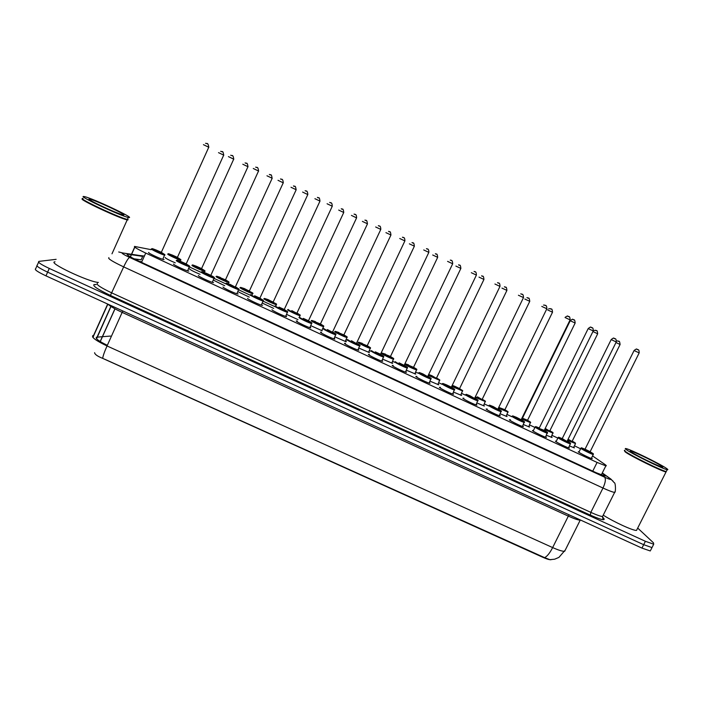 <?xml version="1.0" encoding="UTF-8"?>
<svg xmlns="http://www.w3.org/2000/svg" width="703" height="703" viewBox="0 0 703 703"><rect width="100%" height="100%" fill="white"/><g stroke="black" fill="none" stroke-linecap="round" stroke-linejoin="round"><path stroke-width="1.05" d="M573.815 447.073L574.413 447.899L569.43 445.939M551.468 436.677L552.066 437.503L546.468 435.28M529.008 426.238L529.605 427.072L523.41 424.568M506.468 415.754L507.039 416.58L500.264 413.812M483.831 405.236L484.376 406.044L477.021 403.012M461.098 394.664L461.599 395.455L453.655 392.151M438.241 384.04L438.716 384.813L430.174 381.237M415.28 373.363L415.728 374.128L406.58 370.27M392.204 362.643L392.626 363.389L382.871 359.233M369.022 351.86L369.418 352.598L359.04 348.143M345.718 341.025L346.359 341.535M200.056 274.328C193.483 271.525 189.924 269.662 189.371 268.731L189.529 269.082M175.267 262.852C168.808 260.057 165.442 258.265 165.17 257.491L165.302 257.852M591.627 457.838L592.242 458.69C590.661 458.602 579.79 453.242 578.253 451.792L579.175 451.642M568.797 447.222L569.404 448.075C567.769 447.987 556.785 442.574 555.396 441.185L556.363 441.071M545.844 436.554L546.451 437.415C544.772 437.319 533.656 431.853 532.426 430.526L533.445 430.438M522.786 425.833L523.384 426.703C521.661 426.598 510.413 421.071 509.341 419.805L510.387 419.753M499.648 415.078L500.211 415.93C498.436 415.816 487.056 410.244 486.142 409.041L487.188 409.005M476.406 404.278L476.924 405.113C475.105 404.99 463.567 399.357 462.82 398.223L463.866 398.197M453.04 393.425L453.532 394.242C451.651 394.111 439.964 388.408 439.393 387.344L440.43 387.344M429.559 382.52L430.016 383.32C428.092 383.179 416.229 377.406 415.842 376.421L416.879 376.43M405.965 371.553L406.396 372.344C404.418 372.195 392.379 366.351 392.169 365.437L393.205 365.463M382.247 360.534L382.66 361.307C380.622 361.157 368.398 355.235 368.381 354.391L369.409 354.435M358.416 349.461L358.802 350.226C356.72 350.068 344.294 344.057 344.47 343.301L345.498 343.363M334.461 338.328L334.83 339.083C332.695 338.916 320.067 332.827 320.436 332.15L321.464 332.22M310.383 327.132L310.744 327.897C308.547 327.712 295.699 321.535 296.288 320.937L297.307 321.034M286.183 315.884L286.543 316.64C284.293 316.455 271.209 310.181 272.008 309.671L272.219 309.997M262.597 305.304L262.219 305.339C259.908 305.137 246.586 298.766 247.605 298.353L247.808 298.687M238.15 293.959L237.781 293.977C235.408 293.775 221.832 287.29 223.079 286.965L223.273 287.325M213.571 282.553L213.22 282.562C210.795 282.342 196.945 275.761 198.431 275.523L198.606 275.892M188.87 271.094L188.536 271.086C186.049 270.866 171.919 264.161 173.65 264.029L173.808 264.407M164.045 259.574L163.729 259.556C161.189 259.319 146.76 252.5 148.746 252.465L148.869 252.852M151.101 249.662L134.501 246.41C133.772 246.946 137.524 249.17 145.741 253.071L597.093 462.433L605.837 465.861C606.707 465.957 606.39 465.483 604.896 464.446L592.576 455.939M94.606 352.686C94.747 354.356 97.445 356.254 102.691 358.372L542.813 557.286C546.811 559.061 549.526 559.869 550.967 559.72L551.108 559.693M141.83 261.736L139.528 261.428M580.599 448.778L574.448 445.799M557.839 438.083L552.092 435.412M534.921 427.433L529.631 424.981M511.872 416.73L507.074 414.498M488.673 405.956L484.437 403.988M465.36 395.121L461.695 393.425M441.923 384.242L438.839 382.801M418.373 373.302L415.868 372.133M394.708 362.309L392.792 361.412M370.92 351.254L369.593 350.639M347.01 340.147L346.289 339.813M274.557 306.49L262.008 300.664M251.349 295.708L237.438 289.249M226.726 284.276L212.745 277.782M201.981 272.782L187.929 266.252M224.714 285.752L213.571 280.207M249.257 297.105L238.097 291.736M273.669 308.389L262.518 303.16M297.967 319.61L286.833 314.505M322.159 330.753L311.016 325.779M346.104 341.755L335.085 336.992M104.527 359.136L544.614 557.655L549.878 559.676L554.658 559.201L558.911 557.4L565.317 549.983M650.67 550.203L651.997 547.584L643.676 544.693L47.619 272.158C39.166 268.133 35.721 265.769 37.312 265.057C35.721 265.769 39.166 268.133 47.619 272.158L643.676 544.693L651.997 547.584L652.375 546.846M650.284 550.959L641.953 548.103L45.976 275.866C37.523 271.85 34.087 269.469 35.686 268.722L36.943 265.883M130.811 254.609L127.225 254.135C126.443 254.741 130.169 256.999 138.403 260.91L596.135 472.697L604.888 476.054C605.775 476.124 605.468 475.623 603.974 474.543L602.146 473.242M637.691 528.067L653.465 542.804L653.711 544.201L645.398 541.292L49.272 268.441C40.809 264.416 37.364 262.07 38.929 261.384L56.126 259.337M134.08 258.818L141.127 259.802L142.674 256.384L131.435 254.706M127.911 219.969L127.208 219.863C120.151 218.747 76.557 198.316 82.611 198.949M98.42 282.448C88.516 281.991 46.635 262.087 55.019 261.815M127.788 219.644L126.988 219.512C120.275 218.369 80.37 199.863 82.62 198.923M128.113 219.521L127.305 219.398C119.615 218.027 75.212 197.068 83.095 198.527M129.001 217.543L128.298 217.429C120.969 216.173 76.082 195.012 83.982 196.532L84.465 196.62C92.155 198.079 135.161 218.29 129.001 217.543M666.321 471.379L666.031 471.959C661.927 471.467 630.415 455.975 625.195 451.906L624.449 450.755M637.059 529.324L636.505 530.422C633.052 530.747 614.141 522.083 603.227 515.158M666.391 471.247L665.864 471.625C661.585 471.019 630.644 455.799 625.503 451.801L624.466 450.711M666.523 470.975L666.172 471.528C661.857 470.913 630.591 455.535 625.406 451.502C624.15 450.588 624.009 450.219 624.958 450.386M666.47 468.391C668.026 469.463 668.263 469.894 667.173 469.683C663.096 469.156 631.566 453.681 626.329 449.656C625.046 448.734 624.914 448.373 625.934 448.576C630.073 449.182 660.091 463.848 666.47 468.391M130.45 256.885L134.809 247.201M100.265 341.588L115.011 308.845M141.549 262.368L145.741 253.071M592.752 471.133L597.093 462.433M101.873 336.728L96.425 337.264C95.309 338.582 98.938 341.263 107.339 345.314M569.079 514.807L568.332 516.116L122.19 312.404C114.949 309.048 110.195 306.297 107.937 304.171M580.643 520.088L580.221 520.15C578.217 520.132 574.254 518.788 568.332 516.116L552.646 547.575C558.569 550.212 562.576 551.451 564.658 551.301L580.318 519.948M107.858 304.135L93.798 335.41L92.805 335.621C91.381 337.326 96.126 340.77 107.041 345.964C104.439 351.799 102.998 355.938 102.691 358.372M93.798 335.41L93.007 337.528M544.614 557.655C547.18 556.363 549.86 552.997 552.646 547.575L107.041 345.964L122.797 310.954M110.977 306.482L96.583 338.767M110.476 336.078L102.471 336.684M641.953 548.103L645.398 541.292M45.976 275.866L49.272 268.441M130.995 254.196L122.137 252.895C121.584 253.3 124.062 254.802 129.589 257.43L604.659 477.214C609.589 479.428 611.513 479.973 610.415 478.848L602.269 473.005M615.02 491.582L614.642 492.399C612.752 492.17 608.86 490.72 602.989 488.031L123.675 266.894C112.524 261.586 107.585 258.511 108.868 257.667M602.453 516.96C606.838 521.143 602.814 520.536 590.371 515.141L110.424 295.427L123.675 266.894C126.294 261.305 128.262 258.15 129.589 257.43M613.104 481.177L609.844 478.4M110.424 295.427C97.884 289.46 92.427 285.831 94.053 284.53L96.188 284.53M97.365 283.335C95.96 284.478 100.819 287.694 111.944 292.984L590.819 512.364C596.689 515.027 600.599 516.397 602.559 516.494L603.051 515.501M38.577 262.193L37.312 265.057M604.659 477.214C605.977 479.086 605.424 482.697 602.989 488.031L590.819 512.364L590.371 515.141M139.053 255.409L131.619 254.284M95.81 284.671L95.177 284.469M122.594 252.922L118.71 251.982M138.447 259.433L137.032 260.268M127.524 254.996L127.893 254.17M603.394 475.685L603.974 474.543M164.985 255.022L164.669 255.163C162.446 254.917 149.721 248.897 151.444 248.897M151.707 248.915C153.105 248.748 150.31 247.904 155.881 249.899L152.094 248.669C150.407 248.686 163.755 254.89 164.695 254.521L161.33 252.368L164.766 254.565L162.78 259.328M161.286 252.764L155.249 250.127M155.899 249.899L161.251 252.28M208.853 147.279L203.431 144.669M207.613 143.93L206.708 143.5M180.961 259.996L180.653 260.11C178.562 259.89 166.26 254.055 167.797 254.02M168.052 254.038C169.757 254.091 165.803 252.711 172.103 255.004L168.43 253.792C166.927 253.862 179.898 259.882 180.68 259.486L177.305 257.36L180.741 259.521L180.153 261.208M177.367 257.781L171.497 255.215M172.13 254.987L177.323 257.316M223.791 155.17L218.528 152.639M221.717 151.496L222.587 151.918M189.819 266.595L189.485 266.701C187.306 266.472 174.854 260.558 176.348 260.47M176.638 260.479C178.07 260.33 175.144 259.433 180.776 261.463L176.998 260.233C175.522 260.356 188.808 266.525 189.538 266.059L186.084 263.871M186.146 264.319L180.135 261.692M180.785 261.463L186.102 263.836M233.809 159.203L228.422 156.611M231.691 155.442L232.579 155.873M214.52 278.107L214.178 278.195C212.051 277.966 199.845 272.158 201.128 271.982M214.248 277.544C215.382 277.281 202.438 271.261 201.779 271.753C200.513 271.964 213.721 278.098 214.248 277.544M210.874 275.822L205.206 273.239M201.77 271.745L210.821 275.33M258.642 171.066L253.273 168.492M257.43 167.753L256.533 167.323M239.099 289.557L238.756 289.618C236.674 289.408 224.705 283.696 225.777 283.432M226.41 283.195L230.18 284.407L226.428 283.204C225.373 283.511 238.51 289.618 238.835 288.968L235.426 286.762M235.487 287.263L229.846 284.68M230.18 284.416L238.888 288.995L236.849 293.749M283.344 182.868L278.01 180.311M281.253 179.142L282.131 179.573M263.546 300.954L263.203 300.998C261.182 300.787 249.424 295.172 250.303 294.829M250.918 294.583L250.945 294.592C250.101 294.996 263.177 301.069 263.3 300.33L254.794 295.831M259.969 298.652L254.363 296.06M254.679 295.796L259.899 298.142M307.809 194.582L302.606 192.068M306.736 191.33L305.849 190.908M205.091 271.244L204.775 271.34C202.736 271.121 190.671 265.391 191.998 265.268M192.279 265.277C193.879 265.488 189.845 263.81 196.304 266.244L192.631 265.049C191.33 265.198 204.23 271.2 204.819 270.708L201.559 268.643M201.524 269.029L195.68 266.463M196.313 266.235L201.48 268.546M248.045 166.752L242.807 164.238M245.988 163.096L246.85 163.518M229.099 282.439L228.783 282.509C226.779 282.298 214.951 276.674 216.085 276.464M272.175 178.281L225.461 279.838L216.717 276.235C215.601 276.481 228.44 282.448 228.835 281.877L225.487 279.768L228.888 281.903L228.255 283.652M225.566 280.207L220.048 277.685M269.346 174.423C270.409 175.82 271.314 172.56 272.087 178.219L266.964 175.785M270.137 174.643L270.998 175.056M252.983 293.582L252.667 293.626C250.716 293.432 239.108 287.887 240.048 287.606M296.183 189.748L249.372 290.963L240.672 287.378C239.758 287.712 252.535 293.652 252.737 292.984L244.416 288.599L252.781 293.01L252.122 294.812M249.486 291.341L244.003 288.81M293.45 185.917C294.337 187.288 295.365 184.045 296.095 189.687L290.998 187.27M294.162 186.128L295.014 186.541M123.438 214.951C120.081 215.1 83.587 198.07 89.58 199.142C93.859 199.467 128.377 215.584 123.438 214.951M661.514 466.08C669.634 471.493 637.182 456.352 631.32 451.985C624.229 447.09 655.108 461.511 661.514 466.08M287.615 311.956L287.536 312.317C285.559 312.114 274.021 306.587 274.706 306.165M275.304 305.91L275.348 305.928C274.697 306.429 287.703 312.466 287.632 311.64L279.179 307.149M284.328 309.979L278.757 307.387M279.065 307.132L284.249 309.469M329.681 202.402C330.269 203.457 332.009 201.076 332.273 206.225L327.08 203.765M331.192 203.026L330.313 202.605M311.824 323.222L311.745 323.573C309.821 323.389 298.485 317.941 298.977 317.44L298.995 317.413M299.557 317.185L299.619 317.211C299.17 317.8 312.114 323.811 311.842 322.888L308.468 320.77M308.555 321.245L303.028 318.652M303.318 318.397L308.476 320.735M356.579 217.886L351.43 215.408M354.655 214.248L355.516 214.661M335.92 334.435L335.841 334.786C333.96 334.602 322.826 329.232 323.134 328.661L323.16 328.609M323.688 328.398L323.775 328.433C323.521 329.109 336.403 335.085 335.929 334.083L332.589 331.948M332.668 332.457L327.176 329.865M327.466 329.593L335.964 334.101L333.925 338.855M375.657 226.981L380.798 229.415L332.537 332.062L332.862 332.651L332.51 332.352M380.78 229.45L380.798 229.415C380.666 224.389 378.741 226.638 378.337 225.645M379.743 226.243L378.864 225.821M276.516 304.364L276.446 304.689C274.539 304.504 263.142 299.047 263.889 298.687M319.97 201.137L273.168 302.035L264.513 298.459C263.792 298.88 276.507 304.786 276.516 304.039L268.247 299.663L276.56 304.065L275.866 305.937M273.291 302.413L267.834 299.882M317.422 197.358C318.74 198.87 319.224 195.601 319.988 201.102L314.909 198.694M318.064 197.561L318.916 197.974M300.172 315.375L300.102 315.7C298.248 315.524 287.044 310.146 287.615 309.715M288.177 309.469L288.239 309.487C287.712 309.997 300.357 315.875 300.181 315.041L296.894 312.932M296.974 313.433L291.552 310.902M343.741 212.491L338.705 210.065M341.851 208.932L342.695 209.345M291.85 310.656L300.216 315.058L299.416 317.167M323.723 326.333L323.652 326.658C321.842 326.491 310.831 321.192 311.218 320.682L311.236 320.647M362.379 221.383L367.493 223.818L320.41 324.004L311.842 320.463C311.508 321.06 324.083 326.904 323.731 325.99L320.445 323.942M320.542 324.399L315.155 321.869M365.516 220.25L366.36 220.654M360.129 345.85L359.813 345.938C357.985 345.762 347.036 340.472 347.168 339.821L347.212 339.742M347.686 339.558L347.8 339.593C347.748 340.357 360.56 346.307 359.901 345.217L356.562 343.134M351.482 340.744L356.878 343.811L351.192 341.017M404.866 240.953L356.579 343.099M399.752 238.502L404.875 240.918C404.919 235.98 402.547 238.045 402.468 237.175M403.83 237.763L402.96 237.342M383.75 356.693L383.68 357.027C381.896 356.869 371.114 351.649 371.07 350.929L371.14 350.823M371.553 350.656L371.711 350.7C371.852 351.553 384.594 357.476 383.741 356.298L380.428 354.233M380.367 354.593L375.094 352.115M375.349 351.869L380.446 354.198M423.733 249.96L428.839 252.368L380.367 354.602M428.821 252.403L428.839 252.368C428.874 247.43 426.51 249.512 426.466 248.642M427.793 249.222L426.923 248.809M407.494 367.739L407.424 368.073C405.684 367.915 395.068 362.766 394.858 361.983L394.954 361.852M404.155 365.745L404.199 365.244M395.288 361.711L395.49 361.755C395.833 362.695 408.513 368.583 407.468 367.317L404.181 365.279M404.453 365.911L398.891 363.143M399.146 362.862L404.146 365.349L452.679 263.766L447.583 261.375M452.662 263.801L452.679 263.766C452.442 258.563 450.342 260.998 450.342 260.057M451.634 260.62L450.772 260.207M431.124 378.732L431.044 379.066C429.357 378.917 418.9 373.829 418.531 372.977L418.645 372.827M427.793 376.738L422.582 374.11M428.074 376.887L422.802 373.847L419.164 372.748C419.691 373.776 432.301 379.638 431.08 378.284L427.811 376.263M476.379 275.128L427.828 376.228M471.318 272.702L476.397 275.101C476.256 269.987 474.191 272.386 474.094 271.411M474.499 271.551L475.351 271.964M454.639 389.682L454.56 389.998C452.917 389.857 442.609 384.831 442.082 383.917L442.222 383.741M451.308 387.669L446.08 385.068M446.326 384.796L442.705 383.689C443.426 384.805 455.975 390.64 454.569 389.198L451.326 387.204M446.335 384.769L451.344 387.168M499.982 286.411L494.921 284.012M497.522 282.659L497.724 282.703C498.014 283.81 499.877 281.262 500 286.376L451.3 387.274L451.607 387.828M498.102 282.843L498.954 283.247M347.159 337.247L347.089 337.563C345.322 337.405 334.487 332.185 334.707 331.605L334.742 331.544M390.93 235.039L343.864 334.918L335.331 331.377C335.182 332.062 347.704 337.879 347.159 336.878L343.89 334.848M343.987 335.305L338.635 332.774M388.566 231.331C389.567 232.79 390.288 229.565 390.947 235.004L385.929 232.64M389.067 231.507L389.91 231.911M370.481 348.108L370.411 348.416C368.688 348.266 358.029 343.117 358.082 342.466L358.135 342.379M414.357 246.226L367.194 345.771L358.697 342.247C358.741 343.011 371.193 348.802 370.472 347.713L367.23 345.709M367.247 345.665L367.432 346.351L361.992 343.635M412.028 242.544C412.969 243.976 413.751 240.786 414.366 246.191L409.374 243.844M412.494 242.711L413.338 243.115M393.698 358.908L393.618 359.224C391.949 359.075 381.448 353.996 381.342 353.284L381.413 353.17M385.525 354.154L381.957 353.055C382.177 353.908 394.576 359.672 393.671 358.504L390.446 356.509L393.698 358.512L391.747 363.161M390.437 356.975L385.262 354.426M381.782 353.011L390.473 356.465M435.377 253.704C436.247 255.11 437.081 251.946 437.679 257.333L432.697 254.996M435.807 253.862L436.651 254.258M416.8 369.664L416.73 369.971C412.74 368.644 408.742 366.746 404.743 364.286M460.852 268.441L413.531 367.317L405.104 363.811C405.508 364.752 417.837 370.481 416.756 369.233L413.557 367.265M413.575 367.221L413.759 367.906L408.425 365.165M458.602 264.803C459.402 266.191 460.307 263.054 460.869 268.414L455.895 266.086M459.006 264.952L459.841 265.347M439.797 380.376L428.32 375.367M428.549 374.875C430.825 376.562 440.886 381.096 439.726 379.91L436.554 377.959M431.677 375.587L436.827 378.566L431.484 375.833M483.936 279.469L436.572 377.915M481.599 275.813L481.713 275.848C482.46 277.219 483.409 274.1 483.945 279.442L478.989 277.123M482.091 275.989L482.926 276.384M431.66 375.613L428.742 374.488L431.633 375.595M478.04 400.569L477.961 400.877C476.362 400.745 466.186 395.78 465.509 394.805L465.685 394.611M465.738 394.576C467.038 394.48 464.446 393.61 469.701 395.648L466.142 394.576C467.047 395.78 479.534 401.58 477.935 400.06L474.762 398.1M469.753 395.64L474.991 398.689L469.499 395.938M523.471 297.633L474.745 398.047M520.747 293.854L521.231 293.942C521.292 294.917 523.331 292.51 523.489 297.597L518.419 295.242M521.591 294.074L522.434 294.478M501.327 411.404L501.248 411.712C499.692 411.589 489.657 406.677 488.831 405.64M493.04 406.492L489.455 405.411C490.545 406.694 502.97 412.468 501.195 410.86L498.014 408.909M493.058 406.457L498.26 409.498L492.39 406.773L492.988 406.598M546.837 308.802L498.032 408.874M543.498 305.076L544.623 305.12C544.667 306.095 546.697 303.687 546.855 308.766L541.793 306.42M544.957 305.251L545.8 305.656M524.5 422.195L524.429 422.485C522.918 422.371 512.997 417.512 512.03 416.413L512.162 416.167C513.506 416.035 510.791 415.13 516.222 417.257L515.571 417.547L521.389 420.341L521.204 419.647M522.478 426.457L524.35 421.624L521.257 419.726L524.35 421.624C526.283 423.294 513.919 417.556 512.654 416.185L516.143 417.231M516.248 417.222L521.151 419.744L570.107 319.874L565.054 317.536M570.089 319.909L570.107 319.874C569.905 314.724 568.191 317.387 567.883 316.245C567.883 315.673 566.978 316.034 565.168 317.317M568.209 316.368L569.043 316.772M547.567 432.925L547.488 433.215C546.02 433.101 536.222 428.285 535.106 427.134L535.203 426.862C536.538 426.73 533.858 425.833 539.201 427.934M593.227 330.964L544.21 430.464L544.438 431.053L538.639 428.259L544.263 430.368M588.191 328.565C590.037 327.097 590.986 326.675 591.038 327.317C591.469 328.442 593.235 326.043 593.244 330.937L588.183 328.591L539.263 428.039M535.73 426.914C537.189 428.364 549.491 434.076 547.356 432.31L544.315 430.447M591.346 327.431L592.19 327.835M558.077 437.811L558.129 437.503C559.518 437.389 556.662 436.44 562.136 438.593L558.7 437.582C560.335 439.111 572.576 444.797 570.265 442.952L567.251 441.115L570.282 442.969L570.441 443.883C569.017 443.778 559.324 439.015 558.077 437.811M616.25 341.966L611.188 339.584L562.233 438.575L567.383 441.721L562.031 438.9M611.197 339.558C613.034 338.099 613.991 337.686 614.071 338.328C614.589 339.487 616.206 337.036 616.267 341.939L567.207 441.036M570.52 443.611L568.49 447.829M614.36 338.442L615.213 338.846M580.933 448.426L580.933 448.092C582.339 447.978 579.448 447.011 584.958 449.191L581.557 448.198C583.367 449.815 595.546 455.474 593.06 453.549L590.081 451.739L593.077 453.558L593.288 454.507C591.9 454.41 582.312 449.683 580.933 448.426M589.966 452.047L584.43 449.542L585.001 449.261M634.088 350.498C635.951 349.048 636.918 348.635 636.988 349.286C637.489 350.446 639.106 347.985 639.176 352.888L634.08 350.533L585.045 449.182L590.037 451.651M593.358 454.235L591.328 458.444M637.27 349.391L638.113 349.795M462.679 391.026L451.801 386.351M452.02 385.885C455.166 387.889 463.795 391.685 462.583 390.534L459.481 388.627M459.384 388.952L454.437 386.439M454.577 386.219L459.463 388.566M504.394 286.771L504.701 286.833C505.439 288.221 506.371 285.066 506.916 290.409L501.968 288.107M505.062 286.973L505.888 287.369M454.525 386.237L452.293 385.332L454.525 386.237M485.457 401.633L475.166 397.274M475.386 396.808C481.142 399.884 484.464 401.325 485.334 401.114L482.214 399.207M477.372 396.808L482.469 399.779L477.275 396.984M482.258 399.181L529.772 301.332L524.833 299.039M529.763 301.367L529.772 301.332C529.078 295.858 528.322 299.206 527.584 297.773L526.899 297.677M527.918 297.896L528.744 298.292M508.128 412.186L498.418 408.127M498.638 407.67C504.359 410.666 507.478 411.984 507.97 411.642L504.886 409.752M547.602 309.882L552.514 312.237L504.859 409.796L505.123 410.315L499.402 407.652L504.903 409.708M550.669 308.775L551.486 309.162M530.695 422.696L521.556 418.918M521.775 418.47C527.399 421.361 530.308 422.573 530.501 422.108L527.514 420.289L530.528 422.125L528.718 426.835M527.391 420.587L521.951 418.118M521.995 418.03L527.461 420.201M570.238 320.7C572.022 319.267 572.945 318.863 572.998 319.478C573.604 320.805 574.65 317.73 575.159 323.02L570.221 320.735L522.584 417.925M573.305 319.593L574.114 319.988M553.147 433.145L544.605 429.665M544.825 429.217C550.3 431.994 552.997 433.092 552.927 432.53L549.957 430.728L552.945 432.547L551.178 437.266M545.185 428.479L550.097 431.308L544.957 428.944M593.341 330.7L595.538 330.252C596.126 331.588 597.155 328.486 597.682 333.784L592.945 331.544M595.828 330.366L596.636 330.753M597.682 333.784L549.913 430.64M575.502 443.558L567.541 440.35M567.76 439.911C573.042 442.547 575.529 443.549 575.239 442.908L572.295 441.124L575.256 442.916L575.432 443.813L573.525 447.653M568.103 439.217L572.435 441.704L567.883 439.665M616.496 340.981L617.963 340.973C618.57 342.361 619.422 339.057 620.099 344.496L615.977 342.519M618.245 341.087L619.044 341.473M620.099 344.496L572.26 441.036M130.327 256.815L134.695 247.105M100.178 341.535L114.923 308.802M601.302 474.929L605.837 465.861M92.778 337.255L107.682 304.056M110.863 306.411L96.416 338.565M602.445 517.021C604 518.419 604.395 519.095 603.64 519.051C602.998 519.28 602.638 518.427 602.559 516.494L614.642 492.399C615.854 493.155 615.714 482.302 614.255 482.706L610.951 479.121L602.304 472.934M653.711 544.201L651.997 547.584M144.396 256.05L139.185 255.435M127.674 254.653L127.085 254.565M134.756 259.161L138.473 259.433M127.401 254.89L127.735 254.152M161.172 252.693L208.773 147.208C207.921 141.444 206.436 144.308 205.601 143.254M220.716 151.259C222.236 152.683 222.781 149.388 223.712 155.099L177.253 257.72M186.181 263.915L189.599 266.094L187.596 270.857M186.023 264.24L233.721 159.133C233.08 153.606 231.612 156.277 230.725 155.196M210.9 275.409L214.31 277.58L212.28 282.334M210.742 275.734L211.076 276.068L210.768 275.453L258.546 170.996C258.01 165.521 256.331 168.149 255.681 167.094M235.338 287.175L235.69 287.501L235.364 286.886L283.247 182.798C282.87 177.464 280.91 179.898 280.488 178.922M259.969 298.23L263.344 300.357L261.296 305.111M259.82 298.555L260.163 298.872L259.838 298.265L307.817 194.538C307.396 189.116 305.471 191.708 305.155 190.689M204.265 272.456L204.881 270.743L201.453 268.59M245.101 162.868C246.331 164.274 247.14 161.013 247.966 166.69L201.401 268.95M220.373 277.421L216.7 276.226M244.319 288.555L240.646 287.369M127.208 219.863L111.988 253.818M128.298 217.429L127.401 219.415M120.819 214.872L121.979 214.582C115.195 212.719 87.023 199.775 89.694 199.257L91.276 200.812M666.031 471.959L636.505 530.422M667.173 469.683L666.242 471.546M661.057 466.757L661.286 466.801C656.514 465.491 635.073 454.823 631.356 452.003L632.12 452.521M284.337 309.557L287.676 311.657L285.62 316.42M284.17 309.874L284.522 310.19L284.197 309.584L332.273 206.225M308.564 320.823L311.877 322.905L309.83 327.668M308.397 321.139L308.749 321.447L308.424 320.849L356.597 217.851C356.456 212.816 354.514 215.039 354.075 214.055M268.151 299.627L264.477 298.441M341.263 208.738C341.948 210.083 343.082 206.858 343.758 212.455L296.824 313.336M321.781 330.638L323.767 326.007M367.405 223.756C366.755 218.167 365.578 221.401 364.98 220.065M315.445 321.605L311.763 320.436M359.927 345.235L357.897 349.997M383.776 356.307L381.747 361.078M407.503 367.335L405.49 372.115M418.9 372.713C420.104 372.766 417.644 371.852 422.775 373.847M431.106 378.302L429.111 383.091M442.38 383.662C443.672 383.662 441.071 382.748 446.291 384.778M454.595 389.216L452.627 394.014M345.217 341.535L347.185 336.895M338.916 332.51L335.226 331.341M368.53 352.37L370.499 347.73M362.273 343.363L358.565 342.203M437.679 257.333L390.42 356.57L390.719 357.124M414.84 373.899L416.782 369.242M408.628 364.91L405.025 363.697M437.837 384.585L439.753 379.928M477.961 400.069L476.019 404.875M488.998 405.42C490.334 405.271 487.671 404.401 492.979 406.466M501.213 410.877L499.306 415.693M535.08 427.108L533.138 431.062M547.373 432.319L545.537 437.169M558.006 437.741L556.064 441.686M589.966 452.055L639.176 352.888M580.819 448.321L578.868 452.249M460.72 395.227L462.609 390.552M506.916 290.409L459.393 388.961M483.488 405.807L485.36 401.123M506.16 416.343L507.997 411.65M552.523 312.202C551.996 306.895 550.994 309.997 550.344 308.652L548.656 308.81M575.159 323.02L527.399 420.596"/></g></svg>
